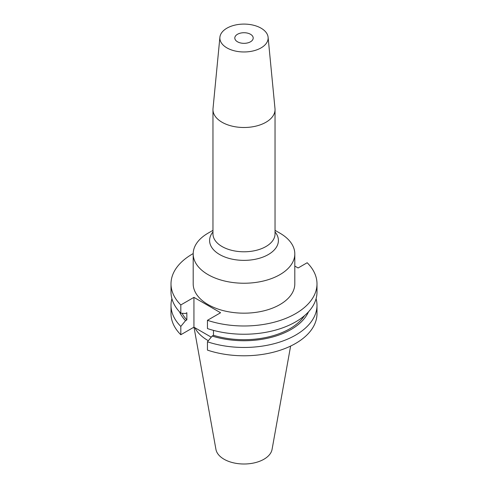 <?xml version="1.0" encoding="UTF-8"?>
<svg xmlns="http://www.w3.org/2000/svg" width="488" height="488" viewBox="0 0 488 488"><rect width="100%" height="100%" fill="white"/><g stroke="black" fill="none" stroke-linecap="round" stroke-linejoin="round"><path stroke-width="0.73" d="M212.963 230.336L208.071 233.16A50.807 29.335 0 0 0 193.193 253.9L193.193 283.839A50.807 29.335 0 0 0 208.071 304.579A50.807 29.335 0 0 0 263.441 310.941A50.807 29.335 0 0 0 294.807 283.839L294.807 253.9A50.807 29.335 0 0 0 279.929 233.16L275.037 230.336L279.929 233.16M193.193 253.9A50.807 29.335 0 0 0 208.071 274.64A50.807 29.335 0 0 0 263.441 281.003A50.807 29.335 0 0 0 294.807 253.9M219.899 37.253L213.012 108.586A31.037 17.916 0 0 0 212.963 109.58A31.037 17.916 0 0 0 222.052 122.256A31.037 17.916 0 0 0 255.877 126.136A31.037 17.916 0 0 0 275.037 109.58A31.037 17.916 0 0 0 274.988 108.586L268.101 37.253A24.138 13.939 0 0 0 261.068 28.176A24.138 13.939 0 0 0 235.387 25.01A24.138 13.939 0 0 0 219.899 37.253A24.138 13.939 0 0 0 226.932 47.885A24.138 13.939 0 0 0 253.858 50.752A24.138 13.939 0 0 0 268.101 37.253M237.497 41.785A9.199 5.307 180 0 1 234.801 38.027A9.199 5.307 180 0 1 240.48 33.123A9.199 5.307 180 0 1 250.503 34.276A9.199 5.307 180 0 1 253.199 38.027A9.199 5.307 180 0 1 247.52 42.938A9.199 5.307 180 0 1 237.497 41.785M193.998 327.204L215.934 449.393A28.212 16.287 0 0 0 224.047 459.232A28.212 16.287 0 0 0 253.437 463.063A28.212 16.287 0 0 0 272.066 449.393L290.616 346.065M194.877 327.71A51.094 29.5 0 0 0 207.87 340.459A51.094 29.5 0 0 0 208.333 340.722M171.91 298.705A72.993 42.145 0 0 0 171.007 305.317A72.993 42.145 0 0 0 180.816 326.417L180.816 334.744L193.937 327.167L211.249 337.165M171.007 305.317L171.007 313.638A72.993 42.145 0 0 0 180.816 334.744M180.816 326.417L185.525 320.677L186.849 319.915L186.849 312.735L185.525 313.503L180.816 313.198A72.993 42.145 0 0 1 171.007 292.099L171.007 283.839A72.993 42.145 0 0 0 180.816 304.939L180.816 313.198M179.493 311.814A66.582 38.442 0 0 0 185.525 320.677M182.067 313.278A64.788 37.405 0 0 0 186.849 319.915M193.193 253.583A72.993 42.145 0 0 0 171.007 283.839M213.482 330.376L213.482 335.293L212.158 336.055L207.449 341.795L207.449 350.116A72.993 42.145 0 0 0 280.472 350.146A72.993 42.145 0 0 0 316.993 313.638L316.993 305.317A72.993 42.145 0 0 0 316.09 298.705M207.449 341.795A72.993 42.145 0 0 0 280.472 341.826A72.993 42.145 0 0 0 316.993 305.317M212.158 336.055A66.582 38.442 0 0 0 308.507 311.814M213.482 335.293A64.788 37.405 0 0 0 304.512 315.663M180.816 304.939L193.937 297.369L220.57 312.747L207.449 320.317L207.449 328.576A72.993 42.145 0 0 0 280.472 328.601A72.993 42.145 0 0 0 316.993 292.099L316.993 283.839A72.993 42.145 0 0 0 307.184 262.739L298.107 267.979L294.807 266.076M207.449 320.317A72.993 42.145 0 0 0 280.472 320.348A72.993 42.145 0 0 0 316.993 283.839M193.937 297.369L193.937 327.167M275.037 231.934A34.404 19.862 180 0 1 263.868 256.719A34.404 19.862 180 0 1 219.673 254.553A34.404 19.862 180 0 1 212.963 231.934M212.963 109.58L212.963 233.868A31.037 17.916 0 0 0 222.052 246.538A31.037 17.916 0 0 0 255.877 250.423A31.037 17.916 0 0 0 275.037 233.868L275.037 109.58"/></g></svg>
